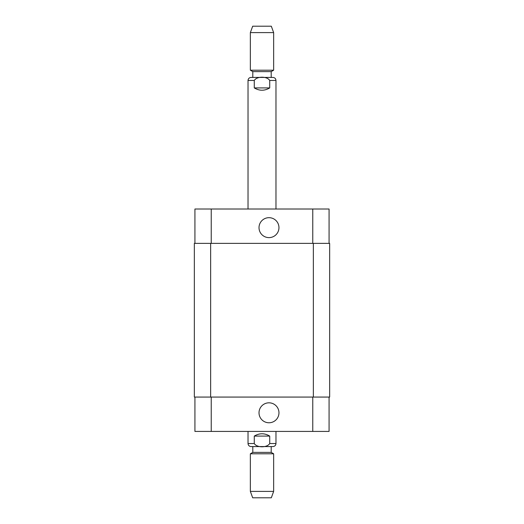 <?xml version="1.0" encoding="UTF-8"?>
<svg xmlns="http://www.w3.org/2000/svg" width="524" height="524" viewBox="0 0 524 524"><rect width="100%" height="100%" fill="white"/><g stroke="black" fill="none" stroke-linecap="round" stroke-linejoin="round"><path stroke-width="0.79" d="M254.278 87.914L254.278 80.46C256.917 76.131 267.083 76.131 269.722 80.46L269.722 87.914L254.278 87.914C259.426 90.993 264.574 90.993 269.722 87.914M271.196 77.434L251.055 77.434L272.945 77.434L271.196 77.434L271.196 71.611L273.646 70.203L273.646 32.599L250.354 32.599L250.354 70.203L273.646 70.203M252.804 77.434L252.804 71.611L271.196 71.611M250.354 32.599L252.686 26.2L271.314 26.2L273.646 32.599M269.722 436.086L269.722 443.54C267.083 447.869 256.917 447.869 254.278 443.54L254.278 436.086L269.722 436.086C264.574 433.007 259.426 433.007 254.278 436.086M275.971 431.429L275.971 443.54C275.794 445.374 274.786 446.382 272.945 446.566L251.055 446.566L252.804 446.566L252.804 452.389L250.354 453.797L250.354 491.401L273.646 491.401L273.646 453.797L250.354 453.797M252.804 452.389L271.196 452.389L271.196 446.566L252.804 446.566M271.196 452.389L273.646 453.797M273.646 491.401L271.314 497.8L252.686 497.8L250.354 491.401M259.013 227.652A9.976 9.976 0 0 1 273.973 219.012A9.976 9.976 0 0 1 273.973 236.285A9.976 9.976 0 0 1 259.013 227.652M259.013 412.794A9.976 9.976 0 0 1 273.973 404.155A9.976 9.976 0 0 1 273.973 421.434A9.976 9.976 0 0 1 259.013 412.794M329.072 243.372L329.072 209.017L194.928 209.017L194.928 243.372M329.072 397.074L329.072 431.429L194.928 431.429L194.928 397.074M313.352 397.074L329.655 397.074L329.655 243.372L194.345 243.372L194.345 397.074L313.352 397.074L313.352 243.372M269.722 80.46L275.971 80.46C275.794 78.626 274.786 77.618 272.945 77.434M248.029 209.017L248.029 80.46L254.278 80.46M275.971 443.54L269.722 443.54M254.278 443.54L248.029 443.54C248.206 445.374 249.214 446.382 251.055 446.566M211.231 397.074L211.231 431.429M312.769 397.074L312.769 431.429M211.231 243.372L211.231 209.017M312.769 243.372L312.769 209.017M210.648 243.372L210.648 397.074M248.029 80.46C248.206 78.626 249.214 77.618 251.055 77.434M275.971 209.017L275.971 80.46M252.804 71.611L250.354 70.203M248.029 431.429L248.029 443.54"/></g></svg>
